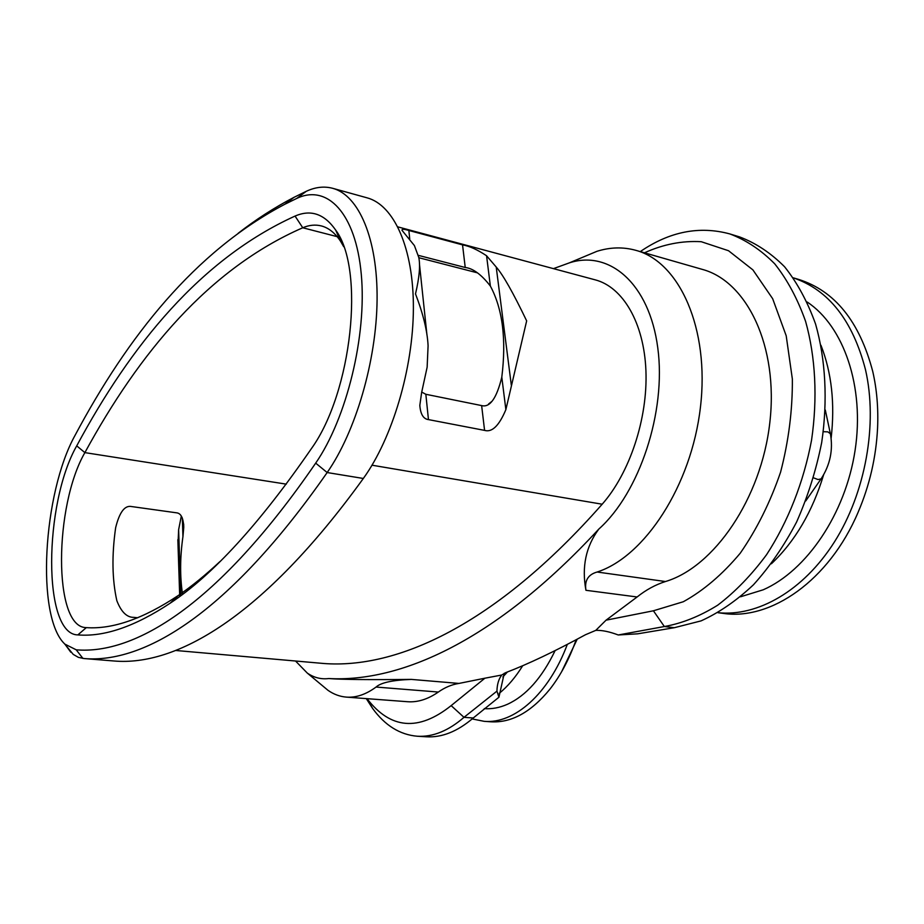 <?xml version="1.0" encoding="UTF-8"?>
<svg xmlns="http://www.w3.org/2000/svg" width="924" height="924" viewBox="0 0 924 924"><rect width="100%" height="100%" fill="white"/><g stroke="black" fill="none" stroke-linecap="round" stroke-linejoin="round"><path stroke-width="1.39" d="M346.35 697.112C356.075 697.828 365.973 694.478 376.056 687.052C380.884 682.64 392.665 680.087 411.376 679.406L458.974 683.425C451.824 684.522 444.941 687.387 438.346 692.041C427.951 699.249 417.694 702.471 407.588 701.72L346.35 697.112C339.847 696.581 333.737 694.328 328.02 690.344L321.806 685.169M458.974 683.425L484.892 678.204L451.155 705.624L463.998 717.336L496.95 691.129C497.089 684.384 498.694 679.013 501.755 675.017L484.892 678.204M367.036 698.659C390.529 729.244 418.572 731.565 451.155 705.624M295.53 661.006L307.288 673.076C313.917 677.662 321.078 679.486 328.782 678.539C341.014 679.556 368.549 679.845 411.376 679.406M501.755 675.017L505.705 672.649C528.054 664.125 554.654 651.478 585.481 634.73L595.795 630.364L606.052 620.177L637.11 596.973L585.943 590.297C581.589 566.909 585.874 546.5 598.81 529.082C639.42 492.885 666.493 411.85 657.761 347.736C649.329 283.391 609.309 249.792 569.346 262.866L553.453 268.641M328.782 678.539C399.965 682.455 494.744 641.718 598.81 529.082M582.12 257.519L596.962 251.305C610.198 247.147 623.169 246.823 635.885 250.346L702.286 269.381C746.973 281.277 778.678 346.454 769.819 422.614C761.284 498.764 713.871 567.221 665.465 581.531C655.428 584.719 645.98 589.87 637.11 596.973M585.943 590.297C584.395 580.63 588.114 574.543 597.112 572.025C644.375 556.929 691.395 485.862 700.438 407.195C709.794 328.505 679.336 261.827 635.885 250.346M606.052 620.177L653.407 610.787L683.333 601.732C703.476 590.621 722.441 574.451 740.24 553.21C756.768 529.371 770.212 502.39 780.561 472.233C788.657 441.106 792.596 410.037 792.353 379.002L786.197 335.758L772.649 298.683L752.898 269.889L728.528 250.727L701.235 241.707C682.155 240.61 663.236 244.306 644.478 252.806M674.324 627.708L637.71 633.818L618.237 634.973L664.356 626.53C682.108 623.365 699.895 616.25 717.694 605.197C735.192 591.891 751.489 575.051 766.585 554.666C787.941 521.921 803.637 482.236 811.538 440.251C817.717 398.117 815.546 356.849 805.589 321.356C797.643 298.949 787.364 279.776 774.739 263.837C761.076 250.023 746.13 240.067 729.902 233.945L739.581 236.914C755.867 243.047 770.87 253.003 784.591 266.782C797.262 282.675 807.599 301.79 815.592 324.116C825.629 359.471 827.846 400.542 821.702 442.469C816.135 470.293 807.761 496.812 796.592 522.037C784.037 545.934 769.657 566.851 753.453 584.788C736.567 600.658 719.103 612.693 701.05 620.893L674.324 627.708L664.356 626.53L653.407 610.787M504.25 673.273L498.937 697.227L473.25 717.994C457.53 731.473 441.891 737.733 426.311 736.786L417.267 736.232C399.861 734.742 384.962 725.467 372.603 708.419L366.285 698.613M595.795 630.364C602.009 630.133 609.494 631.669 618.237 634.973M640.274 251.605C669.542 231.543 699.422 225.652 729.902 233.945M498.937 697.227L496.95 691.129M473.25 717.994L463.998 717.336C448.348 730.884 432.767 737.179 417.267 736.232M771.378 563.79C794.986 541.406 812.392 511.757 823.607 474.855M831.126 438.299C835.065 403.753 831.681 372.765 820.974 345.322M807.172 302.021C843.727 326.16 864.818 386.671 855.093 450.334C845.46 513.998 806.479 570.801 763.236 589.789L740.574 596.777M718.029 612.693C757.322 616.805 803.222 591.117 834.418 541.961C865.534 492.827 877.973 424.035 865.465 369.577C852.69 320.478 828.666 289.917 793.37 277.881M793.346 277.847L798.348 279.325C834.753 290.714 859.551 321.437 872.753 371.471C876.83 389.293 878.435 408.142 877.569 428.008C876.114 457.218 869.646 485.25 858.177 512.115C829.117 580.826 770.547 620.685 723.099 613.363L717.994 612.716M220.004 561.515C205.544 575.04 191.649 586.359 178.32 595.472C143.312 618.734 112.647 629.452 86.325 627.627L85.724 627.592C53.061 626.472 54.146 505.682 84.881 452.621C139.062 353.211 208.662 268.907 302.749 227.766C309.17 225.029 315.373 224.417 321.356 225.93C328.655 227.835 335.066 232.963 340.586 241.303L343.705 246.696M488.53 404.054L491.626 401.582M295.056 216.077C310.857 209.205 324.416 213.894 335.724 230.145C365.119 269.219 351.928 392.4 311.469 448.521C259.598 523.804 212.497 575.363 170.166 603.199C134.962 626.495 104.193 637.063 77.859 634.904C42.504 634.719 43.705 503.638 76.715 445.865C130.954 345.033 200.6 259.032 295.056 216.066L302.749 227.766L337.168 236.648M296.766 198.417L284.8 204.273C194.571 251.698 127.604 336.786 75.006 435.435C42.943 493.15 35.666 617.082 64.888 644.132L76.207 649.815C134.303 654.758 217.602 606.04 315.685 463.132C346.616 418.48 366.978 335.62 361.284 274.347C355.775 212.82 327.073 183.841 296.766 198.417L306.237 191.326L294.063 197.309C274.347 207.6 255.694 219.612 238.103 233.333M64.437 643.67L73.215 654.388L78.367 657.357L84.084 658.546C143.185 663.605 227.674 615.234 327.165 472.545C355.555 431.935 376.461 361.03 377.084 299.884C377.743 238.646 358.755 195.23 332.698 188.311C324.185 186.059 315.361 187.052 306.237 191.326M84.084 658.546L114.172 661.006C175.329 666.25 262.15 618.606 363.328 478.47C392.192 438.577 413.155 368.815 413.386 308.466C413.663 248.048 393.913 204.966 367.105 197.84L332.698 188.311M397.886 226.888L595.287 279.868C622.799 287.064 644.016 322.672 645.922 370.639C647.851 418.572 629.683 473.076 602.182 504.215C494.814 626.045 396.2 669.126 323.573 663.478L322.88 663.409M484.58 430.388L428.459 419.6C423.411 419.011 420.524 414.275 419.819 405.393L421.621 392.55L427.142 367.186L428.089 345.749C427.373 331.15 423.18 313.86 415.5 293.89C419.369 277.57 420.455 265.396 418.757 257.38L414.402 245.565L402.032 230.353C401.697 228.944 403.973 228.99 408.858 230.48L462.543 244.872C469.473 246.073 477.477 249.699 486.567 255.752L496.223 267.048C503.083 274.913 513.224 292.862 526.657 320.882L505.867 409.632C499.133 425.687 492.042 432.605 484.58 430.388L481.635 405.59C489.928 407.784 496.65 398.302 501.801 377.165C506.468 339.385 502.656 309.02 490.367 286.047C481.381 274.52 473.007 268.341 465.234 267.498L462.543 244.872M177.997 544.398L178.621 529.718L181.312 516.089M182.536 594.271C179.868 576.391 180.007 557.149 182.952 536.532L182.317 517.983M137.757 617.763L133.841 617.371C126.865 617.486 121.194 611.931 116.84 600.692C112.127 579.567 111.723 555.243 115.639 527.731C119.462 512.196 124.763 505.139 131.543 506.548L176.392 512.797C180.919 513.12 183.379 517.948 183.772 527.281L182.952 536.532M577.188 639.212L561.619 671.748M576.149 639.766C569.253 659.182 560.498 675.663 549.884 689.212C531.104 712.161 511.422 723.03 490.829 721.794L484.164 721.332C514.16 724.081 548.625 694.236 567.324 644.398M472.164 718.93L484.164 721.332M484.28 708.639C491.903 709.193 499.641 707.726 507.495 704.261C526.137 695.68 542.018 677.789 555.116 650.611M499.272 693.323C507.773 686.382 515.592 677.176 522.73 665.696M502.852 676.957L507.415 671.991M418.341 255.359L465.234 267.498M421.737 392.076L425.837 394.282L481.635 405.59M376.056 687.052L438.346 692.041M665.465 581.531L597.112 572.025M477.465 272.846L418.815 257.715M286.301 484.141L84.881 452.621L76.715 445.865M76.207 649.815L82.941 658.442M315.685 463.132L327.165 472.545L363.328 478.47M323.573 663.478L175.872 650.496L323.227 663.444M602.182 504.215L372.002 465.199M180.815 595.576L178.621 529.718M77.859 634.892L86.325 627.627M428.459 419.6L425.837 394.282M505.867 409.632L501.801 377.165M490.367 286.047L486.567 255.752M511.318 385.181L496.223 267.048M409.736 238.923L408.858 230.48M823.296 431.693L827.892 431.878L830.399 433.795C833.275 449.873 830.168 464.899 821.078 478.886L818.029 479.544L813.559 477.847M307.288 673.076L328.02 690.344M366.967 698.659L372.603 708.419M284.8 204.273L294.063 197.309M64.888 644.132L70.802 652.24M569.346 262.866L596.962 251.305M178.32 595.472L170.166 603.199M340.586 241.303L335.724 230.145M419.438 263.871L426.957 335.019M183.657 524L183.772 527.281M177.847 539.651L179.718 596.384M820.824 479.244L805.716 500.97M825.305 410.013L830.295 433.321"/></g></svg>
